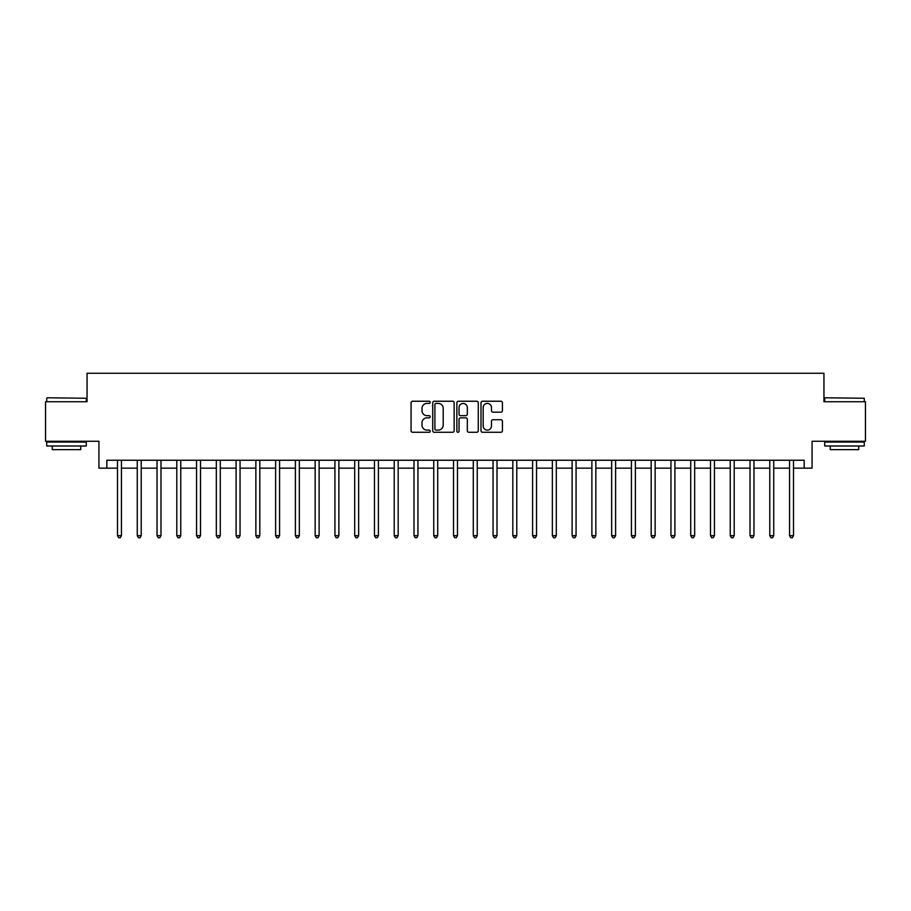 <?xml version="1.0" encoding="UTF-8"?>
<svg xmlns="http://www.w3.org/2000/svg" width="911" height="911" viewBox="0 0 911 911"><rect width="100%" height="100%" fill="white"/><g stroke="black" fill="none" stroke-linecap="round" stroke-linejoin="round"><path stroke-width="1.37" d="M430.197 402.32A1.082 1.082 0 0 0 429.115 401.239L412.626 401.239A1.549 1.549 0 0 0 411.066 402.787L411.066 430.732A1.549 1.549 0 0 0 412.626 432.281L429.115 432.281A1.082 1.082 0 0 0 430.197 431.188A1.082 1.082 0 0 0 429.115 430.106L426.974 430.106A4.965 4.965 0 0 1 422.009 425.141L422.009 422.806A4.965 4.965 0 0 1 426.974 417.842L429.115 417.842A1.082 1.082 0 0 0 430.197 416.76A1.082 1.082 0 0 0 429.115 415.667L426.974 415.667A4.965 4.965 0 0 1 422.009 410.702L422.009 408.379A4.965 4.965 0 0 1 426.974 403.414L429.115 403.414A1.082 1.082 0 0 0 430.197 402.32M500.856 412.182A1.549 1.549 0 0 0 502.416 410.622L502.416 402.787A1.549 1.549 0 0 0 500.856 401.239L482.545 401.239A1.549 1.549 0 0 0 480.997 402.787L480.997 430.732A1.549 1.549 0 0 0 482.545 432.281L500.856 432.281A1.549 1.549 0 0 0 502.416 430.732L502.416 421.258A1.549 1.549 0 0 0 500.856 419.709L493.022 419.709A1.549 1.549 0 0 0 491.473 421.258L491.473 425.949A4.156 4.156 0 0 1 487.317 430.106A4.156 4.156 0 0 1 483.172 425.949L483.172 407.559A4.156 4.156 0 0 1 487.317 403.414A4.156 4.156 0 0 1 491.473 407.559L491.473 410.622A1.549 1.549 0 0 0 493.022 412.182L500.856 412.182M106.826 468.152L106.826 460.249L804.174 460.249L804.174 468.152L812.077 468.152L812.077 441.266L865.45 441.266L865.45 401.74L823.943 401.74L823.943 373.271L87.057 373.271L87.057 401.74L45.55 401.74L45.55 441.266L98.923 441.266L98.923 468.152L117.496 468.152M454.145 402.787A1.549 1.549 0 0 0 452.585 401.239L434.274 401.239A1.549 1.549 0 0 0 432.725 402.787L432.725 430.732A1.549 1.549 0 0 0 434.274 432.281L452.585 432.281A1.549 1.549 0 0 0 454.145 430.732L454.145 402.787M458.415 401.239L476.726 401.239A1.549 1.549 0 0 1 478.275 402.787L478.275 430.732A1.549 1.549 0 0 1 476.726 432.281L468.892 432.281A1.549 1.549 0 0 1 467.332 430.732L467.332 419.402A1.549 1.549 0 0 0 465.783 417.842L460.579 417.842A1.549 1.549 0 0 0 459.03 419.402L459.03 431.188A1.082 1.082 0 0 1 457.948 432.281A1.082 1.082 0 0 1 456.855 431.188L456.855 402.787A1.549 1.549 0 0 1 458.415 401.239M121.448 468.152L137.265 468.152M141.216 468.152L157.034 468.152M160.985 468.152L176.802 468.152M180.754 468.152L196.56 468.152M200.511 468.152L216.328 468.152M220.28 468.152L236.097 468.152M240.048 468.152L255.866 468.152M259.817 468.152L275.623 468.152M279.586 468.152L295.392 468.152M299.343 468.152L315.16 468.152M319.112 468.152L334.929 468.152M338.881 468.152L354.698 468.152M358.649 468.152L374.455 468.152M378.407 468.152L394.224 468.152M398.175 468.152L413.993 468.152M417.944 468.152L433.761 468.152M437.713 468.152L453.519 468.152M457.481 468.152L473.287 468.152M477.239 468.152L493.056 468.152M497.007 468.152L512.825 468.152M516.776 468.152L532.593 468.152M536.545 468.152L552.351 468.152M556.302 468.152L572.119 468.152M576.071 468.152L591.888 468.152M595.84 468.152L611.657 468.152M615.608 468.152L631.414 468.152M635.377 468.152L651.183 468.152M655.134 468.152L670.952 468.152M674.903 468.152L690.72 468.152M694.672 468.152L710.489 468.152M714.44 468.152L730.246 468.152M734.198 468.152L750.015 468.152M753.966 468.152L769.784 468.152M773.735 468.152L789.552 468.152M793.504 468.152L804.174 468.152M435.982 403.414A1.082 1.082 0 0 0 434.9 404.495L434.9 429.024A1.082 1.082 0 0 0 435.982 430.106L438.237 430.106A4.965 4.965 0 0 0 443.201 425.141L443.201 408.379A4.965 4.965 0 0 0 438.237 403.414L435.982 403.414M467.332 407.638A4.156 4.156 0 0 0 463.187 403.482A4.156 4.156 0 0 0 459.03 407.638L459.03 414.118A1.549 1.549 0 0 0 460.579 415.667L465.783 415.667A1.549 1.549 0 0 0 467.332 414.118L467.332 407.638M121.641 460.249L121.562 460.442A1.583 1.583 0 0 0 121.448 461.034L121.448 535.668L117.496 535.668L117.496 461.034A1.583 1.583 0 0 0 117.382 460.442L117.303 460.249M121.448 535.668L120.263 537.729L118.681 537.729L117.496 535.668M141.41 460.249L141.33 460.442A1.583 1.583 0 0 0 141.216 461.034L141.216 535.668L137.265 535.668L137.265 461.034A1.583 1.583 0 0 0 137.151 460.442L137.071 460.249M141.216 535.668L140.032 537.729L138.449 537.729L137.265 535.668M161.179 460.249L161.099 460.442A1.583 1.583 0 0 0 160.985 461.034L160.985 535.668L157.034 535.668L157.034 461.034A1.583 1.583 0 0 0 156.92 460.442L156.84 460.249M160.985 535.668L159.801 537.729L158.218 537.729L157.034 535.668M180.947 460.249L180.868 460.442A1.583 1.583 0 0 0 180.754 461.034L180.754 535.668L176.802 535.668L176.802 461.034A1.583 1.583 0 0 0 176.688 460.442L176.597 460.249M180.754 535.668L179.569 537.729L177.987 537.729L176.802 535.668M200.716 460.249L200.636 460.442A1.583 1.583 0 0 0 200.511 461.034L200.511 535.668L196.56 535.668L196.56 461.034A1.583 1.583 0 0 0 196.446 460.442L196.366 460.249M200.511 535.668L199.327 537.729L197.744 537.729L196.56 535.668M47.213 397.788L86.272 398.255L47.213 397.788M66.503 446.014L46.734 446.014L46.734 442.063L86.272 442.063L86.272 446.014L66.503 446.014M80.737 446.014L80.737 449.647L52.269 449.647L52.269 446.014M825.207 397.788L864.266 398.255L825.207 397.788M844.497 446.014L824.728 446.014L824.728 442.063L864.266 442.063L864.266 446.014L844.497 446.014M858.731 446.014L858.731 449.647L830.263 449.647L830.263 446.014M220.473 460.249L220.394 460.442A1.583 1.583 0 0 0 220.28 461.034L220.28 535.668L216.328 535.668L216.328 461.034A1.583 1.583 0 0 0 216.214 460.442L216.135 460.249M220.28 535.668L219.095 537.729L217.513 537.729L216.328 535.668M240.242 460.249L240.162 460.442A1.583 1.583 0 0 0 240.048 461.034L240.048 535.668L236.097 535.668L236.097 461.034A1.583 1.583 0 0 0 235.983 460.442L235.903 460.249M240.048 535.668L238.864 537.729L237.281 537.729L236.097 535.668M260.011 460.249L259.931 460.442A1.583 1.583 0 0 0 259.817 461.034L259.817 535.668L255.866 535.668L255.866 461.034A1.583 1.583 0 0 0 255.752 460.442L255.672 460.249M259.817 535.668L258.633 537.729L257.05 537.729L255.866 535.668M279.779 460.249L279.7 460.442A1.583 1.583 0 0 0 279.586 461.034L279.586 535.668L275.623 535.668L275.623 461.034A1.583 1.583 0 0 0 275.509 460.442L275.429 460.249M279.586 535.668L278.39 537.729L276.819 537.729L275.623 535.668M299.537 460.249L299.457 460.442A1.583 1.583 0 0 0 299.343 461.034L299.343 535.668L295.392 535.668L295.392 461.034A1.583 1.583 0 0 0 295.278 460.442L295.198 460.249M299.343 535.668L298.159 537.729L296.576 537.729L295.392 535.668M319.305 460.249L319.226 460.442A1.583 1.583 0 0 0 319.112 461.034L319.112 535.668L315.16 535.668L315.16 461.034A1.583 1.583 0 0 0 315.047 460.442L314.967 460.249M319.112 535.668L317.928 537.729L316.345 537.729L315.16 535.668M339.074 460.249L338.994 460.442A1.583 1.583 0 0 0 338.881 461.034L338.881 535.668L334.929 535.668L334.929 461.034A1.583 1.583 0 0 0 334.815 460.442L334.736 460.249M338.881 535.668L337.696 537.729L336.113 537.729L334.929 535.668M358.843 460.249L358.763 460.442A1.583 1.583 0 0 0 358.649 461.034L358.649 535.668L354.698 535.668L354.698 461.034A1.583 1.583 0 0 0 354.584 460.442L354.493 460.249M358.649 535.668L357.465 537.729L355.882 537.729L354.698 535.668M378.612 460.249L378.532 460.442A1.583 1.583 0 0 0 378.407 461.034L378.407 535.668L374.455 535.668L374.455 461.034A1.583 1.583 0 0 0 374.341 460.442L374.262 460.249M378.407 535.668L377.222 537.729L375.639 537.729L374.455 535.668M398.369 460.249L398.289 460.442A1.583 1.583 0 0 0 398.175 461.034L398.175 535.668L394.224 535.668L394.224 461.034A1.583 1.583 0 0 0 394.11 460.442L394.03 460.249M398.175 535.668L396.991 537.729L395.408 537.729L394.224 535.668M418.138 460.249L418.058 460.442A1.583 1.583 0 0 0 417.944 461.034L417.944 535.668L413.993 535.668L413.993 461.034A1.583 1.583 0 0 0 413.879 460.442L413.799 460.249M417.944 535.668L416.76 537.729L415.177 537.729L413.993 535.668M437.906 460.249L437.827 460.442A1.583 1.583 0 0 0 437.713 461.034L437.713 535.668L433.761 535.668L433.761 461.034A1.583 1.583 0 0 0 433.647 460.442L433.568 460.249M437.713 535.668L436.528 537.729L434.946 537.729L433.761 535.668M457.675 460.249L457.595 460.442A1.583 1.583 0 0 0 457.481 461.034L457.481 535.668L453.519 535.668L453.519 461.034A1.583 1.583 0 0 0 453.405 460.442L453.325 460.249M457.481 535.668L456.286 537.729L454.714 537.729L453.519 535.668M477.432 460.249L477.353 460.442A1.583 1.583 0 0 0 477.239 461.034L477.239 535.668L473.287 535.668L473.287 461.034A1.583 1.583 0 0 0 473.173 460.442L473.094 460.249M477.239 535.668L476.054 537.729L474.472 537.729L473.287 535.668M497.201 460.249L497.121 460.442A1.583 1.583 0 0 0 497.007 461.034L497.007 535.668L493.056 535.668L493.056 461.034A1.583 1.583 0 0 0 492.942 460.442L492.862 460.249M497.007 535.668L495.823 537.729L494.24 537.729L493.056 535.668M516.97 460.249L516.89 460.442A1.583 1.583 0 0 0 516.776 461.034L516.776 535.668L512.825 535.668L512.825 461.034A1.583 1.583 0 0 0 512.711 460.442L512.631 460.249M516.776 535.668L515.592 537.729L514.009 537.729L512.825 535.668M536.738 460.249L536.659 460.442A1.583 1.583 0 0 0 536.545 461.034L536.545 535.668L532.593 535.668L532.593 461.034A1.583 1.583 0 0 0 532.468 460.442L532.388 460.249M536.545 535.668L535.361 537.729L533.778 537.729L532.593 535.668M556.507 460.249L556.416 460.442A1.583 1.583 0 0 0 556.302 461.034L556.302 535.668L552.351 535.668L552.351 461.034A1.583 1.583 0 0 0 552.237 460.442L552.157 460.249M556.302 535.668L555.118 537.729L553.535 537.729L552.351 535.668M576.264 460.249L576.185 460.442A1.583 1.583 0 0 0 576.071 461.034L576.071 535.668L572.119 535.668L572.119 461.034A1.583 1.583 0 0 0 572.006 460.442L571.926 460.249M576.071 535.668L574.887 537.729L573.304 537.729L572.119 535.668M596.033 460.249L595.953 460.442A1.583 1.583 0 0 0 595.84 461.034L595.84 535.668L591.888 535.668L591.888 461.034A1.583 1.583 0 0 0 591.774 460.442L591.694 460.249M595.84 535.668L594.655 537.729L593.072 537.729L591.888 535.668M615.802 460.249L615.722 460.442A1.583 1.583 0 0 0 615.608 461.034L615.608 535.668L611.657 535.668L611.657 461.034A1.583 1.583 0 0 0 611.543 460.442L611.463 460.249M615.608 535.668L614.424 537.729L612.841 537.729L611.657 535.668M635.571 460.249L635.491 460.442A1.583 1.583 0 0 0 635.377 461.034L635.377 535.668L631.414 535.668L631.414 461.034A1.583 1.583 0 0 0 631.3 460.442L631.221 460.249M635.377 535.668L634.181 537.729L632.61 537.729L631.414 535.668M655.328 460.249L655.248 460.442A1.583 1.583 0 0 0 655.134 461.034L655.134 535.668L651.183 535.668L651.183 461.034A1.583 1.583 0 0 0 651.069 460.442L650.989 460.249M655.134 535.668L653.95 537.729L652.367 537.729L651.183 535.668M675.097 460.249L675.017 460.442A1.583 1.583 0 0 0 674.903 461.034L674.903 535.668L670.952 535.668L670.952 461.034A1.583 1.583 0 0 0 670.838 460.442L670.758 460.249M674.903 535.668L673.719 537.729L672.136 537.729L670.952 535.668M694.865 460.249L694.786 460.442A1.583 1.583 0 0 0 694.672 461.034L694.672 535.668L690.72 535.668L690.72 461.034A1.583 1.583 0 0 0 690.606 460.442L690.527 460.249M694.672 535.668L693.487 537.729L691.904 537.729L690.72 535.668M714.634 460.249L714.554 460.442A1.583 1.583 0 0 0 714.44 461.034L714.44 535.668L710.489 535.668L710.489 461.034A1.583 1.583 0 0 0 710.364 460.442L710.284 460.249M714.44 535.668L713.256 537.729L711.673 537.729L710.489 535.668M734.403 460.249L734.312 460.442A1.583 1.583 0 0 0 734.198 461.034L734.198 535.668L730.246 535.668L730.246 461.034A1.583 1.583 0 0 0 730.132 460.442L730.053 460.249M734.198 535.668L733.013 537.729L731.431 537.729L730.246 535.668M754.16 460.249L754.08 460.442A1.583 1.583 0 0 0 753.966 461.034L753.966 535.668L750.015 535.668L750.015 461.034A1.583 1.583 0 0 0 749.901 460.442L749.821 460.249M753.966 535.668L752.782 537.729L751.199 537.729L750.015 535.668M773.929 460.249L773.849 460.442A1.583 1.583 0 0 0 773.735 461.034L773.735 535.668L769.784 535.668L769.784 461.034A1.583 1.583 0 0 0 769.67 460.442L769.59 460.249M773.735 535.668L772.551 537.729L770.968 537.729L769.784 535.668M793.697 460.249L793.618 460.442A1.583 1.583 0 0 0 793.504 461.034L793.504 535.668L789.552 535.668L789.552 461.034A1.583 1.583 0 0 0 789.438 460.442L789.359 460.249M793.504 535.668L792.319 537.729L790.737 537.729L789.552 535.668M46.734 401.74L46.734 398.255M55.753 442.063L55.753 441.266M77.253 442.063L77.253 441.266M86.272 401.74L86.272 398.255M824.728 401.74L824.728 398.255M833.747 442.063L833.747 441.266M855.247 442.063L855.247 441.266M864.266 401.74L864.266 398.255"/></g></svg>
